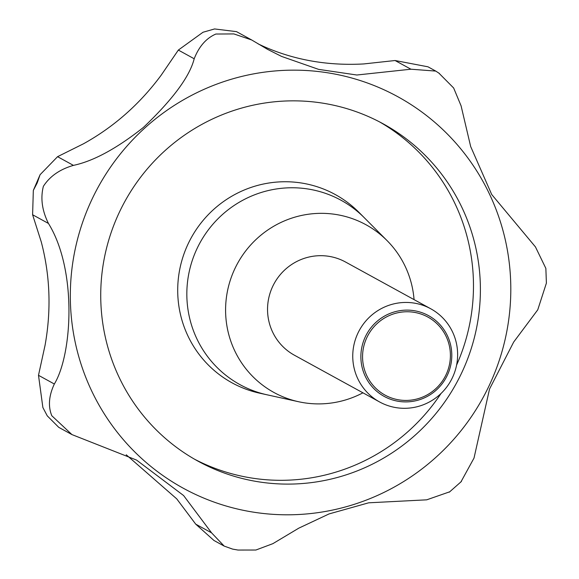 <?xml version="1.0" encoding="UTF-8"?>
<svg xmlns="http://www.w3.org/2000/svg" width="579" height="579" viewBox="0 0 579 579"><rect width="100%" height="100%" fill="white"/><g stroke="black" fill="none" stroke-linecap="round" stroke-linejoin="round"><path stroke-width="0.87" d="M439.432 73.49L435.763 71.087L410.924 69.212L356.859 75.009L318.588 69.371L281.532 56.402L267.686 49.418L251.699 39.98L233.873 33.922L215.887 34.031C206.269 38.178 199.031 46.421 194.189 58.769C189.738 76.522 172.803 99.422 143.382 127.46C116.719 148.528 93.4 161.165 73.424 165.377C59.803 169.343 49.787 176.327 43.367 186.337C40.364 198.235 42.064 210.604 48.455 223.451C77.268 269.923 72.339 354.478 54.339 384.007C48.846 395.71 47.992 406.277 51.784 415.708L71.919 434.576L136.535 460.066L183.601 495.544L211.574 532.846L224.167 546.084L213.962 540.482L195.724 524.154L176.725 498.859L126.229 454.776M71.919 434.576L58.754 427.345L47.261 415.852L42.875 407.522L38.496 375.308L45.061 345.272C51.379 310.047 50.12 275.597 41.268 241.921L32.605 214.751L33.329 190.411L37.194 182.942L40.089 174.699L57.574 156.677L83.456 143.802C113.911 126.931 139.821 104.054 161.194 75.176L178.339 50.069L203.005 32.25L214.57 28.95L236.493 31.635L251.699 39.98M258.154 43.895L263.011 46.168C294.009 59.999 327.584 65.919 363.728 63.943L395.073 60.52L427.975 66.809L435.763 71.087M224.167 546.084L232.599 549.102L237.998 550.05L255.896 550.021L272.854 543.667L298.829 528.135L329.06 513.928L368.671 502.811L426.716 499.829L449.753 491.788M283.544 101.101A192.402 189.058 -61.2 0 1 383.124 123.805A192.402 189.058 -61.2 0 1 475.127 334.553A192.402 189.058 -61.2 0 1 297.584 483.849A192.402 189.058 -61.2 0 1 198.004 461.152A192.402 189.058 -61.2 0 1 106 250.403A192.402 189.058 -61.2 0 1 283.544 101.101M266.926 394.777L259.674 393.184A107.361 105.494 -61.2 0 1 231.991 382.806A107.361 105.494 -61.2 0 1 180.648 265.204A107.361 105.494 -61.2 0 1 279.729 181.886A107.361 105.494 -61.2 0 1 335.292 194.558A107.361 105.494 -61.2 0 1 358.922 212.327L364.155 217.588M286.728 187.9A105.139 103.308 118.8 0 0 187.306 284.021A105.139 103.308 118.8 0 0 267.093 394.813A105.139 103.308 -61.2 0 1 187.306 284.021A105.139 103.308 -61.2 0 1 286.728 187.9A105.139 103.308 -61.2 0 1 364.278 217.711A105.139 103.308 118.8 0 0 286.728 187.9M362.932 392.815A95.665 94.001 -61.2 0 1 323.466 403.773A95.665 94.001 -61.2 0 1 298.619 401.739A95.665 94.001 -61.2 0 1 226.02 300.921A95.665 94.001 -61.2 0 1 316.489 213.463A95.665 94.001 -61.2 0 1 387.047 240.582A95.665 94.001 -61.2 0 1 414.065 299.625M403.252 302.513A53.145 52.226 -61.2 0 1 430.754 308.781A53.145 52.226 -61.2 0 1 456.172 366.999A53.145 52.226 -61.2 0 1 407.124 408.238A53.145 52.226 -61.2 0 1 379.621 401.971A53.145 52.226 -61.2 0 1 354.203 343.752A53.145 52.226 -61.2 0 1 403.252 302.513M379.621 401.971L294.407 355.209A53.145 52.226 -61.2 0 1 268.996 296.998A53.145 52.226 -61.2 0 1 318.037 255.752A53.145 52.226 -61.2 0 1 345.547 262.026L430.754 308.781M404.656 310.178A46.074 45.278 -61.2 0 1 451.765 353.631A46.074 45.278 -61.2 0 1 408.021 401.84A46.074 45.278 -61.2 0 1 360.905 358.387A46.074 45.278 -61.2 0 1 404.656 310.178M404.859 311.813A44.518 43.743 118.8 0 0 362.592 358.387A44.518 43.743 118.8 0 0 408.108 400.371A44.518 43.743 118.8 0 0 450.375 353.798A44.518 43.743 118.8 0 0 404.859 311.813M460.927 481.923L474.013 458.076L489.537 389.023L513.682 342.051L537.761 309.808L546.395 283.102L545.859 268.388L535.459 246.922L491.709 194.501L470.669 146.538L461.094 105.87L453.654 88.001L438.73 72.961M546.395 283.102L546.381 282.32M298.706 514.507A223.219 219.34 -61.2 0 1 70.472 303.982A223.219 219.34 -61.2 0 1 282.422 70.45A223.219 219.34 -61.2 0 1 510.656 280.974A223.219 219.34 -61.2 0 1 298.706 514.507M410.924 69.212L395.073 60.52M379.643 121.945A192.402 189.058 -61.2 0 1 456.585 365.117M441.01 393.496A192.402 189.058 -61.2 0 1 290.658 480.056A192.402 189.058 -61.2 0 1 194.566 459.212M211.574 532.846L195.724 524.154M54.339 384.007L38.496 375.308M48.455 223.451L32.605 214.751M73.424 165.377L57.574 156.677M194.189 58.769L178.339 50.069M203.005 32.25L214.57 28.95M387.047 240.582L364.278 217.711M298.619 401.739L267.093 394.813M267.693 49.418L266.919 48.998M449.304 492.172L461.412 481.475M33.329 190.411L40.096 174.699M47.261 415.852L42.875 407.522"/></g></svg>
